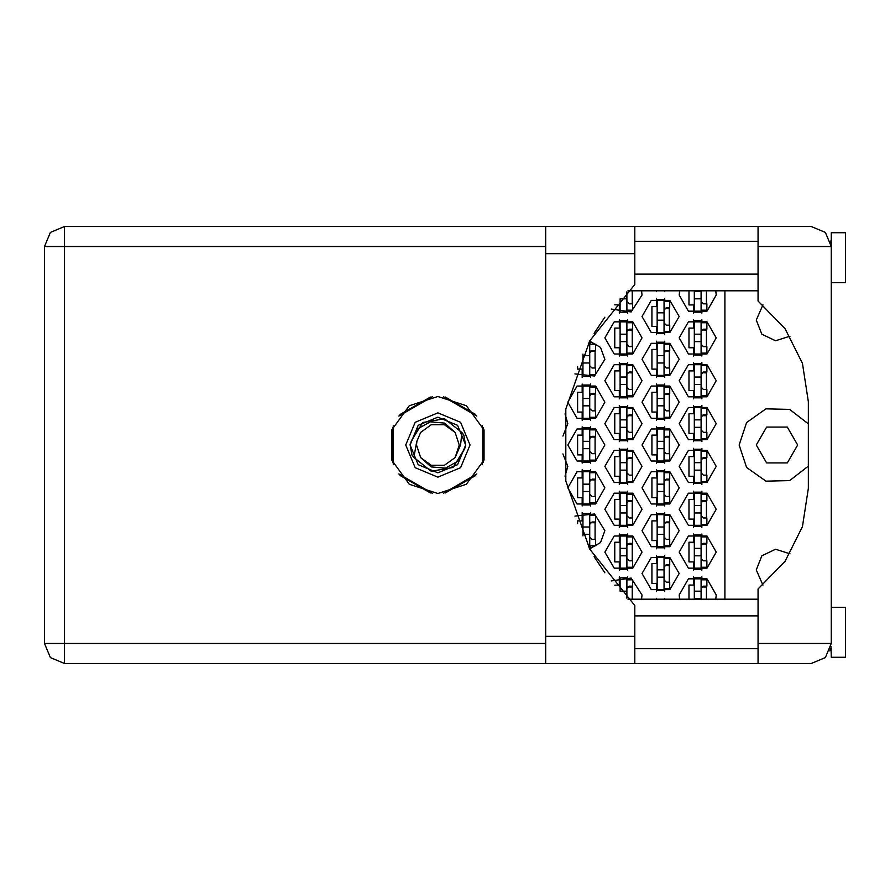 <?xml version="1.0" encoding="UTF-8"?>
<svg xmlns="http://www.w3.org/2000/svg" width="890" height="890" viewBox="0 0 890 890"><rect width="100%" height="100%" fill="white"/><g stroke="black" fill="none" stroke-linecap="round" stroke-linejoin="round"><path stroke-width="1.33" d="M701.153 290.796L701.153 312.212L694.3 312.212L694.3 290.796M830.448 241.034L831.227 246.53L758.113 246.53L758.113 301.076L785.125 328.777L802.424 363.376L808.376 401.59L808.376 488.41L802.424 526.624L785.125 561.223L758.113 588.924L758.113 663.451L811.235 663.451L825.364 657.599L831.227 643.47L831.227 232.691L845.5 232.691L845.5 282.653L831.227 282.653M831.227 607.347L845.5 607.347L845.5 657.31L831.227 657.31L830.982 646.54M758.113 663.451L634.759 663.451L634.759 636.328L545.659 636.328L545.659 663.451L64.492 663.451L64.492 643.47L44.5 643.47L50.352 657.599L64.492 663.451L50.352 657.599L44.5 643.47L44.5 246.53L64.492 246.53L64.492 226.549L50.352 232.401L44.5 246.53L50.352 232.401L64.492 226.549L545.659 226.549L545.659 636.328M758.113 246.53L758.113 226.549L811.235 226.549L825.364 232.401L831.227 246.53M634.759 636.328L634.759 605.523L589.714 549.163L565.84 481.078L565.84 408.922L589.714 340.837L634.759 284.477L634.759 226.549L758.113 226.549M664.029 312.791L664.029 333.628L657.176 333.628L657.176 299.363L664.029 299.363L664.029 312.791L657.176 312.791M588.957 342.194L589.781 342.194L589.781 376.47L582.928 376.47L582.928 354.153M664.029 355.622L664.029 376.47L657.176 376.47L657.176 342.194L664.029 342.194L664.029 355.622L657.176 355.622M589.781 398.453L589.781 419.301L582.928 419.301L582.928 385.036L589.781 385.036L589.781 398.453L582.928 398.453M664.029 398.453L664.029 419.301L657.176 419.301L657.176 385.036L664.029 385.036L664.029 398.453L657.176 398.453M589.781 441.284L589.781 462.132L582.928 462.132L582.928 427.868L589.781 427.868L589.781 441.284L582.928 441.284M664.029 441.284L664.029 462.132L657.176 462.132L657.176 427.868L664.029 427.868L664.029 441.284L657.176 441.284M589.781 484.127L589.781 504.964L582.928 504.964L582.928 470.699L589.781 470.699L589.781 484.127L582.928 484.127M664.029 484.127L664.029 504.964L657.176 504.964L657.176 470.699L664.029 470.699L664.029 484.127L657.176 484.127M589.781 526.958L582.928 526.958L582.928 513.53L589.781 513.53L589.781 547.806L588.957 547.806M582.928 526.958L582.928 535.847M664.029 526.958L664.029 547.806L657.176 547.806L657.176 513.53L664.029 513.53L664.029 526.958L657.176 526.958M664.029 569.789L664.029 590.637L657.176 590.637L657.176 556.372L664.029 556.372L664.029 569.789L657.176 569.789M626.905 291.831L626.905 312.212L620.052 312.212L620.052 298.906M626.905 334.206L626.905 355.043L620.052 355.043L620.052 320.778L626.905 320.778L626.905 334.206L620.052 334.206M701.153 334.206L701.153 355.043L694.3 355.043L694.3 320.778L701.153 320.778L701.153 334.206L694.3 334.206M626.905 377.037L626.905 397.886L620.052 397.886L620.052 363.609L626.905 363.609L626.905 377.037L620.052 377.037M701.153 377.037L701.153 397.886L694.3 397.886L694.3 363.609L701.153 363.609L701.153 377.037L694.3 377.037M626.905 419.869L626.905 440.717L620.052 440.717L620.052 406.452L626.905 406.452L626.905 419.869L620.052 419.869M701.153 419.869L701.153 440.717L694.3 440.717L694.3 406.452L701.153 406.452L701.153 419.869L694.3 419.869M626.905 462.7L626.905 483.548L620.052 483.548L620.052 449.283L626.905 449.283L626.905 462.7L620.052 462.7M701.153 462.7L701.153 483.548L694.3 483.548L694.3 449.283L701.153 449.283L701.153 462.7L694.3 462.7M626.905 505.542L626.905 526.391L620.052 526.391L620.052 492.114L626.905 492.114L626.905 505.542L620.052 505.542M701.153 505.542L701.153 526.391L694.3 526.391L694.3 492.114L701.153 492.114L701.153 505.542L694.3 505.542M626.905 548.374L626.905 569.222L620.052 569.222L620.052 534.957L626.905 534.957L626.905 548.374L620.052 548.374M701.153 548.374L701.153 569.222L694.3 569.222L694.3 534.957L701.153 534.957L701.153 548.374L694.3 548.374M620.052 591.094L620.052 577.788L626.905 577.788L626.905 598.169M701.153 591.205L694.3 591.205L694.3 577.788L701.153 577.788L701.153 599.204M694.3 591.205L694.3 599.204M437.858 396.451L409.322 405.729L391.689 430.003L391.689 459.997L409.322 484.271L437.858 493.55L466.393 484.271L484.026 459.997L484.026 430.003L466.393 405.729L437.858 396.451M808.376 423.907L789.653 409.356L765.945 408.81L746.565 422.483L739.134 445L746.565 467.517L765.945 481.19L789.653 480.645L808.376 466.093M405.74 445L415.141 467.717L437.858 477.129L460.575 467.717L469.987 445L460.575 422.283L437.858 412.871L415.141 422.283L405.74 445M410.023 445L418.178 464.691L437.858 472.846L457.549 464.691L465.704 445L457.549 425.309L437.858 417.154L418.178 425.309L410.023 445M413.839 457.449L416.787 441.618L420.592 432.451L431.261 424.697L444.455 424.697L455.135 432.451L444.499 423.084L430.337 421.827L417.888 428.757L410.079 444.321L411.936 455.001L413.839 457.449L431.161 471.211L452.954 467.45L464.669 448.682L465.637 445.679L463.779 434.999L461.877 432.551L444.566 418.79L422.761 422.55L411.058 441.318M461.877 432.551L460.62 445L455.135 457.549L444.455 465.303L431.261 465.303L420.592 457.549L431.227 466.916L445.389 468.173L457.838 461.243L464.669 448.682M458.94 448.382L459.207 445L455.135 457.549L444.455 465.303L431.261 465.303L420.592 457.549L416.52 445L416.921 440.861M797.674 445L787.316 462.934L766.613 462.934L756.266 445L766.613 427.067L787.316 427.067L797.674 445M789.997 336.153L775.524 340.714L761.818 334.184L756.266 320.066L762.919 304.858M679.159 552.089L688.437 568.165L707.005 568.165L716.283 552.089L707.005 536.014L688.437 536.014L679.159 552.089M604.911 552.089L614.2 568.165L632.757 568.165L642.035 552.089L632.757 536.014L614.2 536.014L604.911 552.089M679.159 509.247L688.437 525.322L707.005 525.322L716.283 509.247L707.005 493.171L688.437 493.171L679.159 509.247M604.911 509.247L614.2 525.322L632.757 525.322L642.035 509.247L632.757 493.171L614.2 493.171L604.911 509.247M679.159 466.416L688.437 482.491L707.005 482.491L716.283 466.416L707.005 450.34L688.437 450.34L679.159 466.416M604.911 466.416L614.2 482.491L632.757 482.491L642.035 466.416L632.757 450.34L614.2 450.34L604.911 466.416M679.159 423.584L688.437 439.66L707.005 439.66L716.283 423.584L707.005 407.509L688.437 407.509L679.159 423.584M604.911 423.584L614.2 439.66L632.757 439.66L642.035 423.584L632.757 407.509L614.2 407.509L604.911 423.584M679.159 380.753L688.437 396.829L707.005 396.829L716.283 380.753L707.005 364.678L688.437 364.678L679.159 380.753M604.911 380.753L614.2 396.829L632.757 396.829L642.035 380.753L632.757 364.678L614.2 364.678L604.911 380.753M679.159 337.911L688.437 353.986L707.005 353.986L716.283 337.911L707.005 321.835L688.437 321.835L679.159 337.911M604.911 337.911L614.2 353.986L632.757 353.986L642.035 337.911L632.757 321.835L614.2 321.835L604.911 337.911M679.66 290.796L679.159 295.079L688.437 311.155L707.005 311.155L716.283 295.079L715.783 290.796M642.035 573.505L651.313 589.581L669.881 589.581L679.159 573.505L669.881 557.429L651.313 557.429L642.035 573.505M642.035 530.674L651.313 546.738L669.881 546.738L679.159 530.674L669.881 514.598L651.313 514.598L642.035 530.674M642.035 487.831L651.313 503.907L669.881 503.907L679.159 487.831L669.881 471.756L651.313 471.756L642.035 487.831M567.787 487.831L577.076 503.907L595.633 503.907L604.911 487.831L595.633 471.756L577.076 471.756L567.787 487.831M642.035 445L651.313 461.076L669.881 461.076L679.159 445L669.881 428.924L651.313 428.924L642.035 445M567.787 445L577.076 461.076L595.633 461.076L604.911 445L595.633 428.924L577.076 428.924L567.787 445M642.035 402.169L651.313 418.244L669.881 418.244L679.159 402.169L669.881 386.093L651.313 386.093L642.035 402.169M567.787 402.169L577.076 418.244L595.633 418.244L604.911 402.169L595.633 386.093L577.076 386.093L567.787 402.169M642.035 359.326L651.313 375.402L669.881 375.402L679.159 359.326L669.881 343.262L651.313 343.262L642.035 359.326M642.035 316.495L651.313 332.571L669.881 332.571L679.159 316.495L669.881 300.42L651.313 300.42L642.035 316.495M715.783 599.204L716.283 594.921L707.005 578.845L688.437 578.845L679.159 594.921L679.66 599.204M762.919 585.142L756.266 569.934L761.818 555.816L775.524 549.286L789.997 553.847M611.241 309.03L631.132 311.99L642.035 295.079L641.534 290.796M589.592 548.941L600.572 542.6L604.911 530.674L594.464 513.975L574.884 516.078M574.884 373.922L594.464 376.025L604.911 359.326L600.572 347.4L589.592 341.059M641.534 599.204L642.035 594.921L631.132 578.01L611.241 580.97M565.061 476.117L567.787 466.416L562.981 453.945M562.981 436.055L567.787 423.584L565.061 413.883M594.019 333.405L604.9 317.185M653.46 290.796L667.734 290.796M693.577 576.831L693.577 585.064L689.016 585.064L689.016 599.204M656.453 598.247L656.453 599.204M619.34 576.831L619.34 585.064L614.768 585.175M693.577 533.989L693.577 542.232L689.016 542.232L689.016 561.935L693.577 561.935L693.577 570.178M619.34 533.989L619.34 542.232L614.768 542.232L614.768 561.935L619.34 561.935L619.34 570.178M693.577 491.158L693.577 499.401L689.016 499.401L689.016 519.104L693.577 519.104L693.577 527.347M619.34 491.158L619.34 499.401L614.768 499.401L614.768 519.104L619.34 519.104L619.34 527.347M693.577 448.326L693.577 456.57L689.016 456.57L689.016 476.272L693.577 476.272L693.577 484.516M619.34 448.326L619.34 456.57L614.768 456.57L614.768 476.272L619.34 476.272L619.34 484.516M693.577 405.484L693.577 413.728L689.016 413.728L689.016 433.43L693.577 433.43L693.577 441.674M619.34 405.484L619.34 413.728L614.768 413.728L614.768 433.43L619.34 433.43L619.34 441.674M693.577 362.653L693.577 370.896L689.016 370.896L689.016 390.599L693.577 390.599L693.577 398.842M619.34 362.653L619.34 370.896L614.768 370.896L614.768 390.599L619.34 390.599L619.34 398.842M693.577 319.822L693.577 328.065L689.016 328.065L689.016 347.768L693.577 347.768L693.577 356.011M619.34 319.822L619.34 328.065L614.768 328.065L614.768 347.768L619.34 347.768L619.34 356.011M689.016 290.796L689.016 304.936L693.577 304.936L693.577 313.169M614.768 304.825L619.34 304.936L619.34 313.169M656.453 555.404L656.453 563.648L651.892 563.648L651.892 583.351L656.453 583.351L656.453 591.594M656.453 512.573L656.453 520.817L651.892 520.817L651.892 540.519L656.453 540.519L656.453 548.763M582.216 512.573L582.216 520.817L577.643 520.817L577.643 523.52M656.453 469.742L656.453 477.986L651.892 477.986L651.892 497.688L656.453 497.688L656.453 505.932M582.216 469.742L582.216 477.986L577.643 477.986L577.643 497.688L582.216 497.688L582.216 505.932M656.453 426.911L656.453 435.143L651.892 435.143L651.892 454.857L656.453 454.857L656.453 463.089M582.216 426.911L582.216 435.143L577.643 435.143L577.643 454.857L582.216 454.857L582.216 463.089M656.453 384.068L656.453 392.312L651.892 392.312L651.892 412.014L656.453 412.014L656.453 420.258M582.216 384.068L582.216 392.312L577.643 392.312L577.643 412.014L582.216 412.014L582.216 420.258M656.453 341.237L656.453 349.481L651.892 349.481L651.892 369.183L656.453 369.183L656.453 377.427M577.643 366.48L577.643 369.183L582.216 369.183L582.216 377.427M656.453 298.406L656.453 306.649L651.892 306.649L651.892 326.352L656.453 326.352L656.453 334.596M656.453 290.796L656.453 291.753M430.426 397.029L400.033 414.573M475.694 414.573L445.289 397.029M483.125 462.555L483.125 427.445M445.289 492.971L475.694 475.427M400.033 475.427L430.426 492.971M392.601 427.445L392.601 462.555M667.734 599.204L653.46 599.204M604.9 572.815L594.019 556.595M724.849 290.796L724.849 599.204M664.741 291.753L664.741 290.796M664.741 334.596L664.741 331.636M664.741 301.365L664.741 298.406M669.313 325.206L669.313 307.784M590.493 377.427L590.493 374.468M590.493 344.196L590.493 341.237M595.065 368.037L595.065 350.627M664.741 377.427L664.741 374.468M664.741 344.196L664.741 341.237M669.313 368.037L669.313 350.627M590.493 420.258L590.493 417.299M590.493 387.028L590.493 384.068M595.065 410.88L595.065 393.458M664.741 420.258L664.741 417.299M664.741 387.028L664.741 384.068M669.313 410.88L669.313 393.458M590.493 463.089L590.493 460.13M590.493 429.87L590.493 426.911M595.065 453.711L595.065 436.289M664.741 463.089L664.741 460.13M664.741 429.87L664.741 426.911M669.313 453.711L669.313 436.289M590.493 505.932L590.493 502.972M590.493 472.701L590.493 469.742M595.065 496.542L595.065 479.12M664.741 505.932L664.741 502.972M664.741 472.701L664.741 469.742M669.313 496.542L669.313 479.12M590.493 548.763L590.493 545.804M590.493 515.533L590.493 512.573M595.065 539.373L595.065 521.963M664.741 548.763L664.741 545.804M664.741 515.533L664.741 512.573M669.313 539.373L669.313 521.963M664.741 591.594L664.741 588.635M664.741 558.364L664.741 555.404M669.313 582.216L669.313 564.794M627.617 313.169L627.617 310.209M632.189 303.79L632.189 290.796M701.865 313.169L701.865 310.209M706.426 303.79L706.426 290.796M627.617 356.011L627.617 353.052M627.617 322.781L627.617 319.822M632.189 346.622L632.189 329.2M701.865 356.011L701.865 353.052M701.865 322.781L701.865 319.822M706.426 346.622L706.426 329.2M627.617 398.842L627.617 395.883M627.617 365.612L627.617 362.653M632.189 389.453L632.189 372.042M701.865 398.842L701.865 395.883M701.865 365.612L701.865 362.653M706.426 389.453L706.426 372.042M627.617 441.674L627.617 438.714M627.617 408.443L627.617 405.484M632.189 432.295L632.189 414.874M701.865 441.674L701.865 438.714M701.865 408.443L701.865 405.484M706.426 432.295L706.426 414.874M627.617 484.516L627.617 481.557M627.617 451.286L627.617 448.326M632.189 475.127L632.189 457.705M701.865 484.516L701.865 481.557M701.865 451.286L701.865 448.326M706.426 475.127L706.426 457.705M627.617 527.347L627.617 524.388M627.617 494.117L627.617 491.158M632.189 517.958L632.189 500.547M701.865 527.347L701.865 524.388M701.865 494.117L701.865 491.158M706.426 517.958L706.426 500.547M627.617 570.178L627.617 567.219M627.617 536.948L627.617 533.989M632.189 560.8L632.189 543.378M701.865 570.178L701.865 567.219M701.865 536.948L701.865 533.989M706.426 560.8L706.426 543.378M627.617 579.79L627.617 576.831M632.189 599.204L632.189 586.21M664.741 599.204L664.741 598.247M701.865 579.79L701.865 576.831M706.426 599.204L706.426 586.21M701.153 310.209L706.86 310.209L706.86 303.79L703.434 303.79L701.153 301.51M701.153 298.795L694.3 298.795M701.153 291.364L694.3 291.364M634.759 663.451L545.659 663.451M830.448 648.977L829.792 650.89L830.515 648.743L831.227 648.743M634.759 648.743L758.113 648.743M634.759 615.913L758.113 615.913M634.759 274.087L758.113 274.087M634.759 241.257L758.113 241.257M830.515 241.257L831.227 241.257M758.113 599.204L627.962 599.204M627.962 290.796L758.113 290.796M595.11 331.636L595.488 331.013M664.029 301.365L669.736 301.365L669.736 307.784L666.31 307.784L664.029 310.076M664.029 331.636L669.736 331.636L669.736 325.206L666.31 325.206L664.029 322.925M664.652 308.496L669.313 308.63M665.153 308.107L669.313 308.352M664.029 320.211L657.176 320.211M589.781 344.196L595.488 344.196L595.488 350.627L592.061 350.627L589.781 352.907M589.781 374.468L595.488 374.468L595.488 368.037L592.061 368.037L589.781 365.757M590.415 351.328L595.065 351.472M590.904 350.938L595.065 351.183M589.781 363.042L582.928 363.042M589.781 355.622L582.928 355.622M664.029 344.196L669.736 344.196L669.736 350.627L666.31 350.627L664.029 352.907M664.029 374.468L669.736 374.468L669.736 368.037L666.31 368.037L664.029 365.757M664.652 351.328L669.313 351.472M665.153 350.938L669.313 351.183M664.029 363.042L657.176 363.042M589.781 387.028L595.488 387.028L595.488 393.458L592.061 393.458L589.781 395.739M589.781 417.299L595.488 417.299L595.488 410.88L592.061 410.88L589.781 408.588M590.415 394.17L595.065 394.303M590.904 393.769L595.065 394.014M589.781 405.873L582.928 405.873M664.029 387.028L669.736 387.028L669.736 393.458L666.31 393.458L664.029 395.739M664.029 417.299L669.736 417.299L669.736 410.88L666.31 410.88L664.029 408.588M664.652 394.17L669.313 394.303M665.153 393.769L669.313 394.014M664.029 405.873L657.176 405.873M589.781 429.87L595.488 429.87L595.488 436.289L592.061 436.289L589.781 438.57M589.781 460.13L595.488 460.13L595.488 453.711L592.061 453.711L589.781 451.43M590.415 437.001L595.065 437.135M590.904 436.601L595.065 436.845M589.781 448.716L582.928 448.716M664.029 429.87L669.736 429.87L669.736 436.289L666.31 436.289L664.029 438.57M664.029 460.13L669.736 460.13L669.736 453.711L666.31 453.711L664.029 451.43M664.652 437.001L669.313 437.135M665.153 436.601L669.313 436.845M664.029 448.716L657.176 448.716M589.781 472.701L595.488 472.701L595.488 479.12L592.061 479.12L589.781 481.412M589.781 502.972L595.488 502.972L595.488 496.542L592.061 496.542L589.781 494.262M590.415 479.832L595.065 479.977M590.904 479.443L595.065 479.688M589.781 491.547L582.928 491.547M664.029 472.701L669.736 472.701L669.736 479.12L666.31 479.12L664.029 481.412M664.029 502.972L669.736 502.972L669.736 496.542L666.31 496.542L664.029 494.262M664.652 479.832L669.313 479.977M665.153 479.443L669.313 479.688M664.029 491.547L657.176 491.547M589.781 515.533L595.488 515.533L595.488 521.963L592.061 521.963L589.781 524.243M589.781 545.804L595.488 545.804L595.488 539.373L592.061 539.373L589.781 537.093M590.415 522.664L595.065 522.808M590.904 522.274L595.065 522.519M589.781 534.378L582.928 534.378M664.029 515.533L669.736 515.533L669.736 521.963L666.31 521.963L664.029 524.243M664.029 545.804L669.736 545.804L669.736 539.373L666.31 539.373L664.029 537.093M664.652 522.664L669.313 522.808M665.153 522.274L669.313 522.519M664.029 534.378L657.176 534.378M595.11 558.364L595.488 558.987M664.029 558.364L669.736 558.364L669.736 564.794L666.31 564.794L664.029 567.075M664.029 588.635L669.736 588.635L669.736 582.216L666.31 582.216L664.029 579.924M664.652 565.506L669.313 565.639M665.153 565.106L669.313 565.35M664.029 577.21L657.176 577.21M626.905 310.209L632.612 310.209L632.612 303.79L629.185 303.79L626.905 301.51M626.905 298.795L620.152 298.795M626.905 322.781L632.612 322.781L632.612 329.2L629.185 329.2L626.905 331.492M626.905 353.052L632.612 353.052L632.612 346.622L629.185 346.622L626.905 344.341M627.528 329.912L632.189 330.057M628.029 329.522L632.189 329.767M626.905 341.627L620.052 341.627M701.153 322.781L706.86 322.781L706.86 329.2L703.434 329.2L701.153 331.492M701.153 353.052L706.86 353.052L706.86 346.622L703.434 346.622L701.153 344.341M701.776 329.912L706.426 330.057M702.277 329.522L706.426 329.767M701.153 341.627L694.3 341.627M626.905 365.612L632.612 365.612L632.612 372.042L629.185 372.042L626.905 374.323M626.905 395.883L632.612 395.883L632.612 389.453L629.185 389.453L626.905 387.172M627.528 372.743L632.189 372.888M628.029 372.354L632.189 372.599M626.905 384.458L620.052 384.458M701.153 365.612L706.86 365.612L706.86 372.042L703.434 372.042L701.153 374.323M701.153 395.883L706.86 395.883L706.86 389.453L703.434 389.453L701.153 387.172M701.776 372.743L706.426 372.888M702.277 372.354L706.426 372.599M701.153 384.458L694.3 384.458M626.905 408.443L632.612 408.443L632.612 414.874L629.185 414.874L626.905 417.154M626.905 438.714L632.612 438.714L632.612 432.295L629.185 432.295L626.905 430.003M627.528 415.586L632.189 415.719M628.029 415.185L632.189 415.43M626.905 427.3L620.052 427.3M701.153 408.443L706.86 408.443L706.86 414.874L703.434 414.874L701.153 417.154M701.153 438.714L706.86 438.714L706.86 432.295L703.434 432.295L701.153 430.003M701.776 415.586L706.426 415.719M702.277 415.185L706.426 415.43M701.153 427.3L694.3 427.3M626.905 451.286L632.612 451.286L632.612 457.705L629.185 457.705L626.905 459.997M626.905 481.557L632.612 481.557L632.612 475.127L629.185 475.127L626.905 472.846M627.528 458.417L632.189 458.55M628.029 458.027L632.189 458.272M626.905 470.131L620.052 470.131M701.153 451.286L706.86 451.286L706.86 457.705L703.434 457.705L701.153 459.997M701.153 481.557L706.86 481.557L706.86 475.127L703.434 475.127L701.153 472.846M701.776 458.417L706.426 458.55M702.277 458.027L706.426 458.272M701.153 470.131L694.3 470.131M626.905 494.117L632.612 494.117L632.612 500.547L629.185 500.547L626.905 502.828M626.905 524.388L632.612 524.388L632.612 517.958L629.185 517.958L626.905 515.677M627.528 501.248L632.189 501.393M628.029 500.859L632.189 501.103M626.905 512.963L620.052 512.963M701.153 494.117L706.86 494.117L706.86 500.547L703.434 500.547L701.153 502.828M701.153 524.388L706.86 524.388L706.86 517.958L703.434 517.958L701.153 515.677M701.776 501.248L706.426 501.393M702.277 500.859L706.426 501.103M701.153 512.963L694.3 512.963M626.905 536.948L632.612 536.948L632.612 543.378L629.185 543.378L626.905 545.659M626.905 567.219L632.612 567.219L632.612 560.8L629.185 560.8L626.905 558.508M627.528 544.079L632.189 544.224M628.029 543.69L632.189 543.935M626.905 555.794L620.052 555.794M701.153 536.948L706.86 536.948L706.86 543.378L703.434 543.378L701.153 545.659M701.153 567.219L706.86 567.219L706.86 560.8L703.434 560.8L701.153 558.508M701.776 544.079L706.426 544.224M702.277 543.69L706.426 543.935M701.153 555.794L694.3 555.794M626.905 579.79L632.612 579.79L632.612 586.21L629.185 586.21L626.905 588.49M627.528 586.922L632.189 587.055M628.029 586.521L632.189 586.766M626.905 591.205L620.152 591.205M701.153 579.79L706.86 579.79L706.86 586.21L703.434 586.21L701.153 588.49M701.776 586.922L706.426 587.055M702.277 586.521L706.426 586.766M701.153 598.636L694.3 598.636M455.135 432.451L459.207 445L458.806 449.139M416.787 441.618L416.52 445L416.787 441.618M443.431 396.773L476.84 416.064M398.876 416.064L432.295 396.773M393.313 464.291L393.313 425.709M432.295 493.227L398.876 473.936M476.84 473.936L443.431 493.227M482.413 425.709L482.413 464.291M545.659 246.53L64.492 246.53L64.492 643.47L545.659 643.47M758.113 643.47L831.227 643.47M634.759 253.672L545.659 253.672M634.759 226.549L545.659 226.549"/></g></svg>
